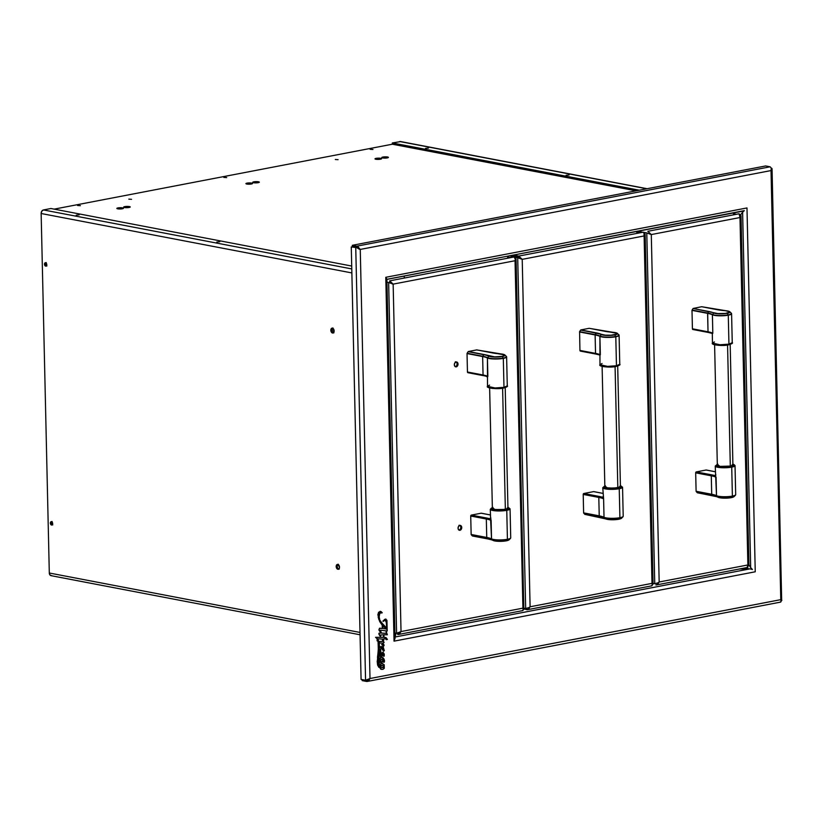 <?xml version="1.0" encoding="UTF-8"?>
<svg xmlns="http://www.w3.org/2000/svg" width="823" height="823" viewBox="0 0 823 823"><rect width="100%" height="100%" fill="white"/><g stroke="black" fill="none" stroke-linecap="round" stroke-linejoin="round"><path stroke-width="1.23" d="M380.216 666.445L382.17 667.587L384.104 666.445L382.088 667.566L383.58 667.453L384.104 666.445L382.119 665.262L380.216 666.445L380.555 667.011L383.106 667.669L384.125 666.836L383.641 665.858L381.481 665.19L380.216 666.445M377.284 638.751L377.304 640.952L378.107 640.407L379.465 667.247L378.734 667.175L377.767 665.087L377.346 661.106L378.827 642.537L378.241 640.469L377.078 640.716L377.284 638.751L375.73 637.341L383.703 637.321L375.555 637.311L383.703 637.321L383.641 634.759L380.185 635.058A5.596 4.115 100.8 0 0 380.74 635.922L380.504 636.302A10.174 7.479 -79.2 0 1 379.033 634.019L379.187 633.226L381.244 633.093A20.914 15.37 -79.2 0 1 379.064 629.914L379.413 628.361L382.469 628.474L382.397 625.233L379.907 621.674L378.21 617.312L378.745 612.333L380.586 611.427L382.222 612.703L379.845 613.248L379.166 616.797L379.794 620.007L383.148 624.904L386.769 628.288L386.172 620.984L385.236 620.336L383.137 621.231L385.648 619.03L386.944 620.326L387.18 631.035L385.884 619.03L382.962 621.2L385.802 619.019M383.96 637.269L383.909 634.79L383.96 637.269L386.018 637.599L387.427 639.44L386.224 639.677L385.215 638.453L383.991 638.885L383.765 640.129L383.744 638.946L382.479 639.07L384.094 642.506L382.901 643.133L384.125 645.17L383.662 646.189L381.79 644.553L383.034 644.553L382.222 643.082L379.64 643.061L379.218 641.487L383.045 641.498L382.242 639.06L377.85 638.792L379.29 642.938L379.454 647.701L380.247 646.703L382.026 646.569L379.454 647.701M381.502 648.102L383.755 651.116L382.037 646.569L383.292 647.238L384.31 650.715L383.405 650.921L381.306 648.123L380.545 648.905L380.864 651.662L379.393 648.73L377.952 661.116L378.673 665.714L379.331 665.149L378.631 665.714L378.333 657.423L379.393 648.73M379.475 647.197L381.944 646.559M383.672 651.086L381.347 648.113M379.66 665.673L379.352 665.149L379.66 665.673L381.214 663.431C379.259 661.239 379.115 659.264 380.802 657.515L380.977 657.546C379.29 659.295 379.434 661.27 381.388 663.461L379.629 659.552L381.039 657.32L380.031 651.95M378.539 665.684L379.177 665.118L378.631 665.714M381.07 652.69L380.123 651.96L380.843 656.723L379.887 655.468L379.578 652.31L381.09 652.732L380.308 653.678L380.535 655.53L382.849 652.155M383.467 656.198L383.343 653.421L381.533 656.713L383.374 653.431L383.559 656.219L382.932 652.155L380.617 655.571L381.018 652.886M380.535 655.53L383.034 652.186L384.259 654.11L384.187 656.168L383.106 655.941L383.281 653.441M384.074 662.299L383.23 661.949C385.925 663.019 383.724 656.312 381.471 657.495L382.006 657.536M381.923 657.515L383.991 659.017L383.991 662.33M381.656 663.4L382.911 659.223L383.209 661.435L382.818 659.213L381.316 659.244L380.771 660.879L381.656 663.4L384.187 664.727L384.3 668.266L383.004 669.325L381.502 669.315L379.67 666.784M378.95 667.35L378.014 640.407M377.222 640.911L377.078 638.73M382.356 665.323L383.919 666.414L382.026 665.241M387.18 631.035L380.679 630.171A1.029 0.751 100.8 0 0 380.37 630.212L381.491 633.103L386.378 633.371L386.306 631.786L387.335 634.79L383.909 634.79M381.533 656.713L381.471 657.495L382.222 657.577M383.23 661.949L383.888 660.118L382.788 659.202M386.347 629.07A29.803 21.902 100.8 0 0 384.248 627.023A22.128 16.265 -79.2 0 1 382.777 625.603L382.849 628.505A59.523 43.742 -79.2 0 1 386.347 629.07M383.559 649.645L383.137 648.359L382.037 648.102L383.559 649.645M386.769 628.288L380.658 621.632C378.261 619.421 378.889 610.388 382.016 612.97L380.998 612.518M380.915 612.497L382.016 612.97M739.383 569.002L749.866 568.888L395.05 637.023L396.161 633.206M740.443 215.05L742.593 212.2L750.679 567.633L752.448 569.495L749.866 568.888L395.05 637.023L395.04 638.041M394.042 641.148L755.247 571.79L746.986 207.941L385.781 277.3L394.042 641.148L755.247 571.79L746.986 207.941L385.781 277.3L394.042 641.148L395.04 638.401L386.892 279.09L385.781 277.3M386.933 279.388L744.301 210.637L742.613 212.2L750.679 567.633L748.94 564.866M386.892 279.306L742.799 211.161M382.16 669.161L381.44 669.284M379.67 621.252L378.673 618.978M380.082 611.335L380.72 611.664M378.529 618.32L380.164 622.023M383.827 620.305L383.281 620.624M386.337 621.252L386.44 622.517M380.648 632.938L381.275 632.959M386.141 631.786L386.224 633.371M383.117 637.115L385.174 637.434M379.66 649.265L380.02 650.684M380.627 657.33L381.872 657.577M383.611 660.951L383.621 661.517M381.553 663.245L382.253 663.492M381.378 669.284L380.658 669.15M379.393 634.595L379.341 634.893A5.596 4.115 100.8 0 0 379.516 635.222M379.372 666.28L379.712 666.846M380.041 665.097L379.496 665.488M382.716 649.481L381.749 647.968M781.058 600.43L781.037 599.802L781.058 600.43M771.295 170.299L771.274 169.631L771.295 170.299M771.244 168.026L772.056 168.931L771.028 170.567L780.77 599.658L781.84 600.409L781.058 600.481M772.056 168.828L781.675 600.543M771.871 168.345L772.056 168.931M780.708 602.045L780.009 602.117L781.099 601.562L780.77 599.658L370 678.522L360.258 249.431L356.698 247.62L355.752 247.805L365.566 680.261L361.081 679.397L351.277 246.941L356.698 247.62L355.752 247.805L365.566 680.261L361.081 679.397L351.277 246.941L356.698 247.62L359.414 249.266L356.832 247.404L358.478 247.095L352.347 246.55L352.326 245.305L765.647 165.948L770.122 166.802L765.647 165.948L352.326 245.305L352.347 246.55L356.832 247.404L356.801 246.17L357.717 246.54L360.258 249.431L771.028 170.567L771.264 168.077L770.122 166.802L356.801 246.17L352.326 245.305L356.801 246.17L770.122 166.802M362.202 680.621L362.182 679.613L362.202 680.621L366.677 681.475L362.202 680.621M367.912 679.788L366.657 680.23L366.677 681.475L367.86 681.249L366.677 681.475M365.566 680.261L370 678.522L367.583 681.372M366.657 680.23L367.233 680.158M360.258 249.431L771.028 170.567L780.77 599.658L370 678.522L360.258 249.431M382.078 639.06L382.911 641.415L379.043 641.456L379.629 643.03M382.047 643.051L382.839 644.306L381.646 644.584L383.744 646.045M383.569 638.987L383.765 640.068M385.359 638.381L386.213 639.605M385.833 637.558L383.785 637.239M386.203 633.34L381.316 633.072M384.67 619.349L383.148 621.488M385.061 620.305L386.419 622.281L386.594 628.258M380.061 612.775L381.594 612.785M381.378 611.787L380.411 611.386L378.57 612.302L377.87 614.75L379.732 621.643L382.222 625.202L382.294 628.443L379.681 628.196L378.889 629.883A20.914 15.37 100.8 0 0 381.07 633.062L379.012 633.196L378.858 633.988A10.174 7.479 100.8 0 0 380.329 636.272L380.524 636.158M383.467 634.749L383.528 637.29L375.555 637.311L377.109 638.71L377.273 640.901M378.58 641.991L378.549 648.689M378.055 652.814L377.459 657.382M377.171 661.075L377.592 665.056L378.899 667.35M379.496 666.753L380.154 668.338L381.8 669.397M382.705 663.482L381.635 663.348M383.497 659.562L383.59 661.291M383.034 661.394L384.187 662.206M383.086 655.283L383.487 654.717L382.901 655.571L383.6 656.219M381.975 652.752L381.419 653.976M379.485 654.779L380.689 657.546M380.802 657.515L379.557 658.565L379.64 660.427M380.411 662.011L381.214 663.431L379.485 665.632M379.218 648.699L380.812 651.559M382.037 646.569L379.28 647.67M394.196 636.076L386.131 280.643M382.788 625.768A22.128 16.265 100.8 0 0 384.063 626.982A29.803 21.902 -79.2 0 1 386.172 629.029M385.411 628.885A59.523 43.742 100.8 0 0 382.849 628.484M425.501 148.377L428.495 148.089L425.501 148.377M566.08 175.258L569.074 174.98L566.08 175.258M400.678 141.587L392.293 142.965L639.296 190.206L392.293 142.965L392.324 144.21L636.066 190.833M399.762 141.525L646.765 188.776L399.762 141.525A3.169 2.325 100.8 0 1 400.431 141.525L647.104 188.714M744.65 567.993L749.352 568.899L744.65 567.993M404.247 276.168L404.288 278.061L404.247 276.168M337.584 564.732L337.142 566.358L336.196 566.533A2.469 1.605 79.1 0 1 337.379 564.424A2.469 1.605 79.1 0 1 339.498 567.16A2.469 1.605 79.1 0 1 338.315 569.279A2.469 1.605 79.1 0 1 336.196 566.533L337.142 566.358A2.469 1.605 -100.9 0 0 338.767 569.074M332.513 328.182A2.469 1.605 -100.9 0 0 331.782 330.095L330.836 330.27A2.469 1.605 79.1 0 1 332.019 328.161A2.469 1.605 79.1 0 1 334.128 330.897A2.469 1.605 79.1 0 1 332.955 333.017A2.469 1.605 79.1 0 1 330.836 330.27L331.782 330.095A2.469 1.605 -100.9 0 0 333.397 332.811M45.81 262.825A1.718 1.111 -100.9 0 0 45.43 264.039L44.483 264.224A1.718 1.111 79.1 0 1 45.306 262.753A1.718 1.111 79.1 0 1 46.777 264.656A1.718 1.111 79.1 0 1 45.954 266.127A1.718 1.111 79.1 0 1 44.483 264.224L45.43 264.039A1.718 1.111 -100.9 0 0 46.397 265.87M51.684 521.751A1.718 1.111 -100.9 0 0 51.304 522.955L50.368 523.14A1.718 1.111 79.1 0 1 51.18 521.679A1.718 1.111 79.1 0 1 52.651 523.572A1.718 1.111 79.1 0 1 51.828 525.043A1.718 1.111 79.1 0 1 50.368 523.14L51.304 522.955A1.718 1.111 -100.9 0 0 52.271 524.786M79.203 214.865L76.21 215.153L79.203 214.865M219.782 241.756L216.788 242.034L219.782 241.756M351.709 266.045L50.913 208.507L351.709 266.045M43.444 209.947A3.169 2.325 100.8 0 0 41.15 213.507L41.788 211.172L43.444 209.947L351.771 268.926L43.444 209.947L50.913 208.507M360.073 634.78L51.077 575.668A3.169 2.325 100.8 0 1 49.308 573.014L360.021 632.445L49.308 573.014L41.15 213.507L351.863 272.938L41.15 213.507L49.308 573.014L50.049 575.082L51.736 575.668M337.872 564.444A2.469 1.605 -100.9 0 0 337.142 566.358L337.667 568.158M332.225 328.47L332.307 331.895M45.738 262.918L45.79 265.294M51.612 521.833L51.674 524.21M336.196 566.533L337.903 569.279L339.045 568.786L339.498 567.16L337.79 564.424L336.638 564.907L336.196 566.533M330.836 330.27L332.543 333.017L333.685 332.523L333.613 329.097L332.43 328.161L331.278 328.644L330.836 330.27M44.483 264.224L44.854 265.479L46.469 265.788L46.777 264.656L45.594 262.753L44.483 264.224M50.368 523.14L51.54 525.043L52.343 524.704L52.291 522.327L51.468 521.679L50.368 523.14M131.557 199.331L128.81 199.135L131.557 199.331M338.068 159.672L335.321 159.487L338.068 159.672M223.825 177.398L226.685 177.603L223.825 177.398M77.547 205.483L80.407 205.668L77.547 205.483M370.113 149.313L372.963 149.508L370.113 149.313M247.023 183.138L247.044 184.085L247.023 183.138A3.302 0.628 178.7 0 1 250.562 182.963A3.302 0.628 178.7 0 1 252.517 183.488A3.302 0.628 178.7 0 1 251.416 183.982A3.302 0.628 178.7 0 1 247.888 184.167A3.302 0.628 178.7 0 1 245.923 183.632A3.302 0.628 178.7 0 1 247.023 183.138L252.517 183.529L246.766 184.033L245.933 183.601L247.023 183.138M253.834 181.832L253.854 182.778L253.834 181.832A3.302 0.628 178.7 0 1 257.373 181.657A3.302 0.628 178.7 0 1 259.327 182.181A3.302 0.628 178.7 0 1 258.227 182.675A3.302 0.628 178.7 0 1 254.688 182.86A3.302 0.628 178.7 0 1 252.733 182.325A3.302 0.628 178.7 0 1 253.834 181.832L259.317 182.222L253.566 182.727L252.733 182.294L253.834 181.832M117.956 207.921L117.977 208.867L117.956 207.921A3.302 0.628 178.7 0 1 121.495 207.746A3.302 0.628 178.7 0 1 123.45 208.27A3.302 0.628 178.7 0 1 122.349 208.764A3.302 0.628 178.7 0 1 118.81 208.949A3.302 0.628 178.7 0 1 116.856 208.414A3.302 0.628 178.7 0 1 117.956 207.921L123.44 208.312L117.689 208.816L116.856 208.384L117.956 207.921M376.101 158.355L376.121 159.302L376.101 158.355A3.302 0.628 178.7 0 1 379.64 158.181A3.302 0.628 178.7 0 1 381.594 158.705A3.302 0.628 178.7 0 1 380.493 159.199A3.302 0.628 178.7 0 1 376.955 159.384A3.302 0.628 178.7 0 1 375 158.849A3.302 0.628 178.7 0 1 376.101 158.355L381.584 158.746L375.833 159.251L375 158.818L376.101 158.355M124.757 206.614L124.777 207.561L124.757 206.614A3.302 0.628 178.7 0 1 128.295 206.439A3.302 0.628 178.7 0 1 130.25 206.964A3.302 0.628 178.7 0 1 129.149 207.458A3.302 0.628 178.7 0 1 125.621 207.643A3.302 0.628 178.7 0 1 123.656 207.108A3.302 0.628 178.7 0 1 124.757 206.614L130.25 207.005L124.499 207.509L123.666 207.077L124.757 206.614M382.901 157.049L382.921 157.995L382.901 157.049A3.302 0.628 178.7 0 1 386.44 156.874A3.302 0.628 178.7 0 1 388.394 157.399A3.302 0.628 178.7 0 1 387.294 157.893A3.302 0.628 178.7 0 1 383.755 158.078A3.302 0.628 178.7 0 1 381.8 157.543A3.302 0.628 178.7 0 1 382.901 157.049L388.394 157.44L382.644 157.944L381.81 157.512L382.901 157.049M392.324 144.21L54.174 209.135L392.324 144.21M385.576 158.088A3.302 0.628 -1.3 0 0 384.66 158.109M127.431 207.653A3.302 0.628 -1.3 0 0 126.516 207.674M378.765 159.395A3.302 0.628 -1.3 0 0 377.85 159.415M120.621 208.96A3.302 0.628 -1.3 0 0 119.705 208.98M256.498 182.871A3.302 0.628 -1.3 0 0 255.583 182.891M249.698 184.177A3.302 0.628 -1.3 0 0 248.783 184.198M743.663 568.96L741.646 568.57M736.472 214.278L733.53 213.713L733.55 214.834M748.169 565.73L748.148 565.103L748.169 565.73M740.258 217.272L740.247 216.593L740.258 217.272M747.119 567.417L747.819 567.356L747.119 567.417L747.881 564.959L659.172 581.995L651.291 234.565L739.99 217.529L739.095 213.774L647.835 231.294L651.291 234.565L739.99 217.529L740.227 215.04L739.095 213.774M747.819 567.356L747.881 564.959L659.172 581.995L657.7 584.248L655.859 584.937L657.032 584.711M656.754 584.844L655.859 584.937M643.576 232.312L646.785 232.93L654.748 583.723L653.061 583.404M658.122 582.777L659.172 581.995L651.291 234.565L646.785 232.93L654.748 583.723L658.122 582.777M740.206 214.988L741.019 215.904L739.99 217.529L747.881 564.959L748.961 565.71L748.169 565.782M740.834 215.307L741.019 215.904M739.99 217.529L747.881 564.959M455.294 366.698A2.469 1.821 100.8 0 0 455.397 366.688L456.24 366.842A2.469 1.821 -79.2 0 1 455.716 366.852A2.469 1.821 -79.2 0 1 454.347 364.424A2.469 1.821 -79.2 0 1 456.127 361.986A2.469 1.821 -79.2 0 1 456.642 361.986A2.469 1.821 -79.2 0 1 458.01 364.414A2.469 1.821 -79.2 0 1 456.24 366.842L455.397 366.688L456.683 365.721L457.176 363.9L456.6 362.295L455.284 361.832M459.008 530.146A2.469 1.821 100.8 0 0 459.1 530.125L459.944 530.29A2.469 1.821 -79.2 0 1 459.429 530.29A2.469 1.821 -79.2 0 1 458.061 527.872A2.469 1.821 -79.2 0 1 459.831 525.434A2.469 1.821 -79.2 0 1 460.355 525.434A2.469 1.821 -79.2 0 1 461.724 527.852A2.469 1.821 -79.2 0 1 459.944 530.29L459.1 530.125A2.469 1.821 100.8 0 0 460.839 527.985A2.469 1.821 100.8 0 0 459.923 525.424M511.515 257.465L508.583 257.27M523.212 608.927L523.202 608.3L523.212 608.927M515.301 260.459L515.291 259.79L515.301 260.459M392.304 283.966L389.721 282.104L389.691 280.859L393.147 284.13L515.044 260.726L515.342 259.41L514.138 256.971L389.691 280.859L393.147 284.13L388.641 282.495L396.604 633.288L394.917 632.969M522.872 610.553L522.163 610.615L523.263 610.059L522.924 608.156L401.027 631.56L397.715 634.502L397.684 633.268L398.733 632.969M398.62 634.41L397.715 634.502L399.556 633.813L401.027 631.56L393.147 284.13L515.044 260.726L522.924 608.156L401.027 631.56L393.147 284.13M386.964 282.176L388.641 282.495L396.604 633.288L401.027 631.56M510.569 257.65L507.637 257.085L507.657 258.206M459.1 530.125L460.386 529.168L460.89 527.348L460.314 525.732L458.987 525.269M455.397 366.688A2.469 1.821 100.8 0 0 457.135 364.538A2.469 1.821 100.8 0 0 456.209 361.976M456.127 361.986L454.841 362.953L454.337 364.774L454.913 366.389L456.24 366.842L457.526 365.885L458.02 364.064L457.444 362.449L456.127 361.986M459.831 525.434L458.545 526.391L458.051 528.212L458.627 529.827L459.944 530.29L461.23 529.323L461.734 527.502L461.158 525.897L459.831 525.434M515.249 258.185L516.062 259.091L515.044 260.726L522.924 608.156L524.004 608.907L523.212 608.979M515.887 258.504L516.062 259.091M516.072 258.988L523.84 609.041M636.549 231.561L636.56 232.148L639.985 232.806M643.205 232.189L518.768 256.076L522.214 259.348L644.111 235.944L643.925 232.59L638.257 231.232M637.65 232.364L637.671 233.248M652.289 584.145L652.269 583.517L652.289 584.145M644.378 235.676L644.358 235.008L644.378 235.676M651.939 585.77L651.24 585.832L652.33 585.276L652.001 583.373L530.105 606.777L528.633 609.03L526.792 609.72L527.965 609.493M527.687 609.627L523.243 609.041M513.974 257.002L511.032 256.437L511.052 257.383L511.032 256.437L511.988 256.622M514.509 257.095L517.708 257.712L525.671 608.506L523.994 608.187M529.055 607.559L530.105 606.777L522.214 259.348L517.708 257.712L525.671 608.506L529.055 607.559M522.214 259.348L644.111 235.944L652.001 583.373L530.105 606.777L522.214 259.348M644.327 233.403L645.139 234.308L644.111 235.944L652.001 583.373L653.071 584.124L652.289 584.196M644.954 233.722L645.139 234.308M512.101 255.459L512.112 256.046L518.788 257.321L518.768 256.076L513.809 255.13M526.761 608.485L526.792 609.72M727.563 345.022L730.31 466.096L727.563 345.022M717.43 464.861L717.625 465.725L720.341 466.384L730.413 466.075A7.942 1.512 178.7 0 1 721.894 466.518A7.942 1.512 178.7 0 1 717.183 465.242A7.942 1.512 178.7 0 1 717.327 464.944M735.69 494.592A9.897 1.883 178.7 0 1 732.388 496.094L731.729 467.135A0.823 0.535 -100.9 0 0 731.163 466.219L734.095 464.625L732.892 464.007L731.163 466.219A0.823 0.535 79.1 0 1 731.729 467.135L735.032 465.653A9.897 1.883 178.7 0 1 731.729 467.135L732.388 496.094A9.897 1.883 -1.3 0 0 735.69 494.613L735.021 465.52L732.892 463.956M734.085 496.588A8.364 1.595 178.7 0 1 731.41 497.565A8.364 1.595 178.7 0 1 717.975 497.215A26.264 5 -1.3 0 0 712.883 495.713L711.71 494.263L711.288 475.817A0.823 0.607 -79.2 0 1 711.885 474.892L696.279 471.908A0.823 0.607 100.8 0 0 695.682 472.834L711.288 475.817A24.731 4.712 178.7 0 1 716.082 477.237L714.734 475.56A25.554 4.866 -1.3 0 0 711.885 474.892A0.823 0.607 100.8 0 0 711.288 475.817A24.731 4.712 178.7 0 1 716.082 477.237L716.504 495.683A9.897 1.883 -1.3 0 0 732.388 496.094A9.897 1.883 178.7 0 1 716.504 495.683L717.975 497.215A8.364 1.595 -1.3 0 0 731.41 497.565L732.316 496.372A9.773 1.862 178.7 0 1 716.627 495.96A9.773 1.862 -1.3 0 0 732.316 496.372A9.773 1.862 -1.3 0 0 735.443 495.22M706.453 470.087A0.823 0.607 100.8 0 0 706.113 470.015L715.382 471.795L706.113 470.015L696.279 471.908L711.885 474.892A25.554 4.866 178.7 0 1 714.734 475.56L715.876 474.84M716.576 496.65L697.287 492.73L696.207 491.547L711.802 494.53A24.855 4.732 178.7 0 1 716.627 495.96L718.109 497.298M718.602 497.462A8.076 1.533 -1.3 0 0 725.876 498.162A8.076 1.533 -1.3 0 0 733.108 497.133M735.69 494.613L735.402 495.261A9.773 1.862 178.7 0 1 732.316 496.372L731.41 497.565A8.364 1.595 -1.3 0 0 734.044 496.629C729.013 498.44 723.684 498.656 718.057 497.277M717.317 464.306L715.249 466.096L722.789 467.752L731.729 467.135A9.897 1.883 178.7 0 1 721.123 467.68A9.897 1.883 178.7 0 1 715.249 466.096L716.504 495.683A24.731 4.712 -1.3 0 0 711.71 494.263L711.288 475.817L695.682 472.834L696.104 491.28L711.71 494.263L696.104 491.28L711.802 494.53L712.883 495.713L697.42 492.802L712.934 495.755M723.87 498.152L719.148 497.627M715.454 475.159L715.537 475.776M717.882 464.182L716.144 465.499L719.672 466.569L731.163 466.219L720.197 466.62L717.317 464.357M732.902 464.594A7.942 1.512 178.7 0 1 733.067 464.882A7.942 1.512 178.7 0 1 730.413 466.075L732.809 465.273L732.624 464.398M713.304 343.849L720.074 345.423L728.406 344.858A0.823 0.535 -100.9 0 0 728.941 344.148L720.002 344.765L712.461 343.109L714.385 341.946M712.317 333.871L712.461 343.109A9.897 1.883 -1.3 0 0 718.325 344.693A9.897 1.883 -1.3 0 0 728.941 344.148L728.283 315.188A9.897 1.883 178.7 0 1 712.399 314.777L712.821 333.222L712.255 334.035M711.689 333.274L708.48 332.492A0.823 0.607 -79.2 0 1 708.017 331.792L707.687 313.049L692.081 310.065L693.1 308.481L717.851 313.584L725.413 313.419L729.672 312.133L728.211 311.104L701.669 306.722L693.1 308.481L708.706 311.464A26.264 5 178.7 0 1 713.798 312.977L712.502 314.479A9.773 1.862 -1.3 0 0 728.19 314.89L727.223 313.326A8.364 1.595 -1.3 0 0 729.857 311.773A8.364 1.595 178.7 0 1 727.223 313.326L728.19 314.89A9.773 1.862 -1.3 0 0 731.266 313.069A9.773 1.862 178.7 0 1 728.19 314.89A9.773 1.862 178.7 0 1 712.502 314.479L712.399 314.777A9.897 1.883 -1.3 0 0 728.283 315.188A9.897 1.883 -1.3 0 0 731.585 313.686M711.494 333.161L711.494 333.161A25.554 4.866 -1.3 0 0 708.654 332.482A0.823 0.607 100.8 0 1 708.017 331.792L692.421 328.809A0.823 0.607 100.8 0 0 693.048 329.498L708.315 332.42M711.751 333.294L712.821 333.222A24.731 4.712 -1.3 0 0 708.017 331.792L707.605 313.357A24.731 4.712 178.7 0 1 712.399 314.777L712.821 333.222A24.731 4.712 -1.3 0 0 708.017 331.792L692.421 328.809L691.999 310.374L707.605 313.357L692.081 310.065L707.687 313.049L708.706 311.464L707.687 313.049A24.855 4.732 -1.3 0 1 712.502 314.479L713.798 312.977A8.364 1.595 -1.3 0 0 727.223 313.326A8.364 1.595 178.7 0 1 713.798 312.977L714.066 312.833A8.076 1.533 178.7 0 0 727.028 313.172A8.076 1.533 178.7 0 0 725.248 310.683L717.265 309.705A26.552 5.051 -1.3 0 0 725.248 310.683L729.857 311.763A8.364 1.595 -1.3 0 0 728.89 311.31M717.43 309.736L701.669 306.722L717.358 309.705M728.55 344.858C731.894 343.829 733.118 343.098 732.244 342.666L731.585 313.707A9.897 1.883 178.7 0 1 728.283 315.188L728.941 344.148A9.897 1.883 -1.3 0 0 732.244 342.666L728.941 344.148A0.823 0.535 79.1 0 1 728.55 344.847A0.823 0.535 79.1 0 1 728.55 344.858C723.067 346.318 710.393 344.93 712.461 343.109M713.387 344.137L721.864 345.434M725.361 345.259L728.406 344.858M729.61 344.58L731.421 343.592M615.079 366.616L617.826 487.7L615.079 366.616M593.969 491.681A0.823 0.607 100.8 0 0 593.64 491.619L583.805 493.502L599.401 496.485A0.823 0.607 100.8 0 0 598.805 497.421A24.731 4.712 178.7 0 1 603.598 498.841L604.02 517.276L605.491 518.819A8.364 1.595 -1.3 0 0 618.927 519.169L619.832 517.965A9.773 1.862 178.7 0 1 604.144 517.554A9.773 1.862 -1.3 0 0 619.832 517.965A9.773 1.862 -1.3 0 0 622.96 516.823M623.206 516.186A9.897 1.883 178.7 0 1 619.904 517.698A9.897 1.883 178.7 0 1 604.02 517.276A24.731 4.712 -1.3 0 0 599.226 515.856L598.805 497.421L583.209 494.428L583.62 512.873L599.226 515.856L598.805 497.421A0.823 0.607 -79.2 0 1 599.401 496.485A25.554 4.866 178.7 0 1 602.251 497.164A25.554 4.866 -1.3 0 0 599.401 496.485L583.805 493.502A0.823 0.607 100.8 0 0 583.209 494.428L598.805 497.421A24.731 4.712 178.7 0 1 603.598 498.841L604.02 517.276A9.897 1.883 -1.3 0 0 619.904 517.698A9.897 1.883 -1.3 0 0 623.206 516.206L622.548 487.247A9.897 1.883 178.7 0 1 619.246 488.728L619.904 517.698L619.246 488.728L622.548 487.247L620.408 485.549M604.833 485.961L607.713 488.224L618.68 487.823L621.694 486.558L620.408 485.601L618.68 487.823A0.823 0.535 79.1 0 1 619.246 488.728A0.823 0.535 -100.9 0 0 618.68 487.823L607.189 488.162L603.66 487.103L605.399 485.786M611.386 519.755L606.664 519.22M593.64 491.619L602.899 493.389L593.64 491.619M604.833 485.909L602.765 487.7L610.316 489.356L619.246 488.728A9.897 1.883 178.7 0 1 608.639 489.284A9.897 1.883 178.7 0 1 602.765 487.7L603.598 498.841L602.251 497.164L603.393 496.444M604.946 486.455L604.771 487.051L606.716 487.802L613.752 488.142L619.801 487.165L620.573 486.578L620.141 486.002M602.971 496.763L603.053 497.38M604.144 517.554L604.02 517.276A24.731 4.712 -1.3 0 0 599.226 515.856L599.319 516.124A24.855 4.732 178.7 0 1 604.144 517.554L605.491 518.819A26.264 5 -1.3 0 0 600.399 517.307L599.319 516.124A24.855 4.732 178.7 0 1 604.144 517.554M623.206 516.206L622.918 516.865A9.773 1.862 178.7 0 1 619.832 517.965L618.927 519.169A8.364 1.595 -1.3 0 0 621.56 518.223C616.53 520.043 611.201 520.259 605.574 518.871L605.625 518.891M621.602 518.181A8.364 1.595 178.7 0 1 618.927 519.169A8.364 1.595 178.7 0 1 605.491 518.819L605.491 518.819A26.264 5 -1.3 0 0 600.399 517.307L600.625 517.379A26.552 5.051 178.7 0 1 604.103 518.243M606.119 519.056A8.076 1.533 -1.3 0 0 613.392 519.755A8.076 1.533 -1.3 0 0 620.624 518.727M605.574 518.871L584.937 514.396L600.451 517.348M583.723 513.141L599.319 516.124L600.399 517.307L584.803 514.324L583.723 513.141L599.226 515.856L583.723 513.141M600.821 365.443L607.59 367.017L615.923 366.451A0.823 0.535 -100.9 0 0 616.458 365.751L607.518 366.369L599.977 364.712A9.897 1.883 -1.3 0 0 605.851 366.297A9.897 1.883 -1.3 0 0 616.458 365.751A9.897 1.883 -1.3 0 0 619.76 364.26L619.102 335.3L617.373 333.366A8.364 1.595 178.7 0 1 614.74 334.92L615.717 336.484A9.773 1.862 -1.3 0 0 618.783 334.663A9.773 1.862 178.7 0 1 615.717 336.484A9.773 1.862 178.7 0 1 600.029 336.072A24.855 4.732 -1.3 0 0 595.204 334.642L579.598 331.659L579.937 350.413A0.823 0.607 100.8 0 0 580.565 351.102L595.842 354.024M619.102 335.3A9.897 1.883 178.7 0 1 615.799 336.782L616.458 365.751A0.823 0.535 79.1 0 1 616.077 366.451C619.41 365.422 620.635 364.692 619.76 364.26L616.458 365.751L615.799 336.782A9.897 1.883 178.7 0 1 599.916 336.37L599.977 364.712L602.055 363.499M604.956 331.33L604.782 331.299A26.552 5.051 -1.3 0 0 612.765 332.286L589.186 328.315L580.832 329.92L605.368 335.177L611.098 335.187L616.746 334.107L616.674 333.006L612.765 332.286A8.076 1.533 178.7 0 1 614.544 334.766A8.076 1.533 178.7 0 1 601.582 334.426A26.552 5.051 -1.3 0 0 596.438 332.904L580.832 329.92L596.222 333.068A26.264 5 178.7 0 1 601.315 334.57L599.916 336.37L600.337 354.816A24.731 4.712 -1.3 0 0 595.533 353.396L579.937 350.413L595.533 353.396A0.823 0.607 100.8 0 0 595.986 354.085A0.823 0.607 -79.2 0 1 595.533 353.396L595.122 334.951A24.731 4.712 178.7 0 1 599.916 336.37L600.029 336.072A9.773 1.862 -1.3 0 0 615.717 336.484L614.74 334.92A8.364 1.595 178.7 0 1 601.315 334.57L600.029 336.072A24.855 4.732 -1.3 0 0 595.204 334.642L579.515 331.967L595.122 334.951L596.222 333.068L595.204 334.642L579.598 331.659L580.616 330.085L596.222 333.068A26.264 5 178.7 0 1 601.315 334.57L601.315 334.57A8.364 1.595 -1.3 0 0 614.74 334.92A8.364 1.595 -1.3 0 0 617.384 333.366A8.364 1.595 -1.3 0 0 616.417 332.904M599.267 354.888L600.337 354.816A24.731 4.712 -1.3 0 0 595.533 353.396L595.122 334.951A24.731 4.712 178.7 0 1 599.916 336.37A9.897 1.883 -1.3 0 0 615.799 336.782A9.897 1.883 -1.3 0 0 619.102 335.28M599.206 354.878L595.996 354.085A0.823 0.607 100.8 0 0 596.171 354.085A25.554 4.866 -1.3 0 1 599.021 354.754M600.913 365.731L603.125 366.595L609.38 367.027M612.878 366.863L615.923 366.451M617.127 366.173L618.937 365.196M616.077 366.451A0.823 0.535 79.1 0 1 616.067 366.451C610.584 367.922 597.92 366.523 599.977 364.712M589.35 328.346L617.373 333.366M502.606 388.219L505.353 509.293L502.606 388.219M481.486 513.274A0.823 0.607 100.8 0 0 481.157 513.213L471.322 515.105A0.823 0.607 100.8 0 0 470.725 516.031L486.321 519.015A24.731 4.712 178.7 0 1 491.125 520.434L489.767 518.757L490.57 517.955L491.125 520.434L491.537 538.88L493.018 540.413A8.364 1.595 -1.3 0 0 506.443 540.762L507.349 539.559A9.773 1.862 178.7 0 1 491.66 539.158A9.773 1.862 -1.3 0 0 507.349 539.559A9.773 1.862 -1.3 0 0 510.476 538.417M490.57 518.974L491.537 538.88A9.897 1.883 -1.3 0 0 507.421 539.291A9.897 1.883 -1.3 0 0 510.723 537.81L510.065 508.84A9.897 1.883 178.7 0 1 506.762 510.332L507.421 539.291L506.762 510.332L510.065 508.84L507.925 507.153M492.349 507.554L495.23 509.818L506.196 509.416L509.211 508.161L507.966 507.215L506.196 509.416A0.823 0.535 79.1 0 1 506.762 510.332A0.823 0.535 -100.9 0 0 506.196 509.416L493.399 509.56L491.105 508.357L492.915 507.38M510.723 537.789A9.897 1.883 178.7 0 1 507.421 539.291A9.897 1.883 178.7 0 1 491.537 538.88A24.731 4.712 -1.3 0 0 486.743 537.46L486.321 519.015L470.725 516.031L471.147 534.466L486.743 537.46L486.321 519.015A0.823 0.607 -79.2 0 1 486.918 518.089L471.322 515.105L486.918 518.089A25.554 4.866 178.7 0 1 489.767 518.757L490.57 517.955L490.292 509.293L497.833 510.949L506.762 510.332A9.897 1.883 178.7 0 1 496.156 510.877A9.897 1.883 178.7 0 1 490.292 509.293L492.349 507.503M481.157 513.213L490.415 514.982L481.157 513.213M489.767 518.757L490.909 518.037M492.473 508.048L492.658 508.923L494.232 509.396L501.269 509.735L506.505 509.036L507.853 508.47L507.657 507.596M509.118 539.785A8.364 1.595 178.7 0 1 506.443 540.762A8.364 1.595 178.7 0 1 493.018 540.413L493.142 540.495M493.635 540.649A8.076 1.533 -1.3 0 0 500.909 541.349A8.076 1.533 -1.3 0 0 508.151 540.32M491.619 539.837L488.049 538.983L486.835 537.728A24.855 4.732 178.7 0 1 491.66 539.158L493.018 540.413A26.264 5 -1.3 0 0 487.916 538.9L472.32 535.917L487.977 538.952M510.723 537.81L510.435 538.458A9.773 1.862 178.7 0 1 507.349 539.559L506.443 540.762A8.364 1.595 -1.3 0 0 509.087 539.816C504.046 541.637 498.717 541.853 493.1 540.474M498.903 541.349L494.181 540.824M471.24 534.744L486.835 537.728L487.916 538.9L472.32 535.917L471.24 534.744L486.743 537.46L471.24 534.744M492.473 352.933L492.308 352.902A26.552 5.051 -1.3 0 0 500.281 353.88L500.281 353.88A8.076 1.533 178.7 0 1 502.071 356.369A8.076 1.533 178.7 0 1 489.109 356.03L488.831 356.174A8.364 1.595 -1.3 0 0 502.267 356.524A8.364 1.595 178.7 0 1 488.831 356.174L487.545 357.676A9.773 1.862 -1.3 0 0 503.234 358.077L502.267 356.524A8.364 1.595 -1.3 0 0 504.9 354.97A8.364 1.595 178.7 0 1 502.267 356.524L503.234 358.077A9.773 1.862 -1.3 0 0 506.299 356.256A9.773 1.862 178.7 0 1 503.234 358.077A9.773 1.862 178.7 0 1 487.545 357.676A24.855 4.732 -1.3 0 0 482.72 356.246L483.955 354.497L494.716 356.873L502.071 356.369L504.715 355.33L503.254 354.301L476.702 349.909L468.349 351.514L483.955 354.497L468.143 351.678L483.739 354.662A26.264 5 178.7 0 1 488.831 356.174L487.432 357.974L487.494 386.306A9.897 1.883 -1.3 0 0 493.368 387.89A9.897 1.883 -1.3 0 0 503.974 387.345L503.316 358.386A9.897 1.883 178.7 0 1 487.432 357.974L487.854 376.409L487.37 377.16L486.537 376.358L487.35 377.057M488.337 387.047L495.107 388.61L503.45 388.045A0.823 0.535 -100.9 0 0 503.974 387.345L495.035 387.962L487.494 386.306L489.572 385.102M486.938 375.988L487.854 376.409L487.37 377.16M482.72 356.246L467.125 353.262L468.143 351.678L483.739 354.662L482.72 356.246L467.032 353.561L482.72 356.246M487.854 376.409A24.731 4.712 -1.3 0 0 483.06 374.99L482.638 356.544A24.731 4.712 178.7 0 1 487.432 357.974A9.897 1.883 -1.3 0 0 503.316 358.386L503.974 387.345A0.823 0.535 79.1 0 1 503.583 388.045C498.1 389.516 485.436 388.117 487.494 386.306M483.06 374.99L482.638 356.544L467.032 353.561L467.454 372.006L483.06 374.99L467.454 372.006A0.823 0.607 100.8 0 0 468.092 372.696L483.687 375.679A0.823 0.607 -79.2 0 1 483.06 374.99M486.537 376.358A25.554 4.866 -1.3 0 0 483.687 375.679L483.358 375.617M488.43 387.335L491.948 388.394L496.897 388.631M500.394 388.456L503.45 388.045M504.653 387.777L506.454 386.789M503.583 388.045C506.927 387.016 508.161 386.285 507.277 385.864L503.974 387.345A9.897 1.883 -1.3 0 0 507.277 385.864L506.618 356.894A9.897 1.883 178.7 0 1 503.316 358.386A9.897 1.883 -1.3 0 0 506.618 356.884L504.89 354.96A8.364 1.595 -1.3 0 0 503.933 354.497M476.867 349.95L504.89 354.96M780.492 602.127L367.253 681.465M369.383 679.767L367.007 680.22M339.261 569.094L338.315 569.279M333.891 332.831L332.955 333.017M45.954 266.127L46.901 265.942M51.828 525.043L52.775 524.858M51.18 521.679L52.127 521.494M45.306 262.753L46.253 262.578M332.965 327.976L332.019 328.161M338.325 564.239L337.379 564.424M747.603 567.428L656.425 584.937M741.019 215.801L748.961 565.74M522.646 610.625L398.281 634.502M459.512 525.269L460.355 525.434M455.798 361.832L456.642 361.986M651.723 585.842L527.358 609.72M645.139 234.205L653.081 584.155M730.176 344.456L732.912 465.19M714.601 344.806L717.337 465.54M715.382 471.754L706.288 470.015M735.402 495.261L734.044 496.629M697.42 492.802L713.016 495.785M731.585 313.707L729.857 311.763M708.48 332.492L692.873 329.498M617.692 366.05L620.439 486.784M602.117 366.41L604.864 487.134M602.899 493.358L593.805 491.619M622.918 516.865L621.56 518.223M584.937 514.396L600.533 517.379M595.996 354.085L580.4 351.102M589.268 328.315L604.874 331.299M505.209 387.654L507.956 508.377M489.634 388.003L492.38 508.737M490.415 514.951L481.332 513.213M510.435 538.458L509.087 539.816M472.453 535.999L488.049 538.983M483.513 375.679L467.917 372.696M476.784 349.909L492.391 352.902"/></g></svg>
